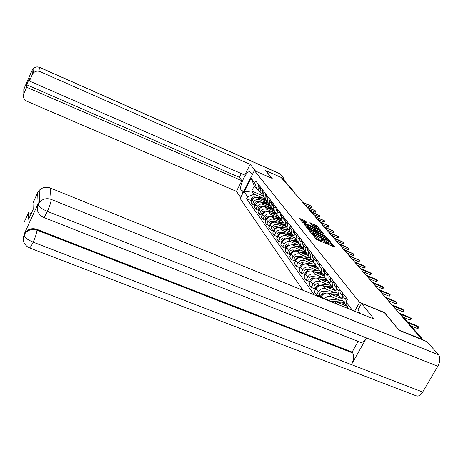 <?xml version="1.0" encoding="UTF-8"?>
<svg xmlns="http://www.w3.org/2000/svg" width="463" height="463" viewBox="0 0 463 463"><rect width="100%" height="100%" fill="white"/><g stroke="black" fill="none" stroke-linecap="round" stroke-linejoin="round"><path stroke-width="0.69" d="M313.41 235.117L312.976 235.111L316.327 239.203L317.589 239.996L335.05 247.219L330.582 242.438L330.136 242.381L330.785 243.214L328.724 242.953L322.022 238.786L321.565 238.729L322.196 239.55L318.7 238.688L313.41 235.117M305.505 221.025L299.208 218.27L302.623 222.46L319.927 230.111L320.512 230.134L316.941 225.938L315.76 225.209L309.759 222.807L311.286 224.642L318.451 228.681L316.767 228.438L306.17 223.889L302.883 221.748L307.015 222.853L305.505 221.025L305.019 221.951L300.394 219.74M399.141 330.298L384.498 312.519L359.577 302.333L254.372 170.592L272.198 178.434L265.658 170.621L281 177.393L421.862 339.269L421.7 339.541M399.239 330.119L421.862 339.269M308.948 229.463L308.335 229.44L311.946 233.85L313.179 234.619L330.414 241.773L326.548 237.224L325.327 236.46L308.948 229.463L308.717 229.903M307.206 228.062L303.716 223.797L304.324 223.826L320.465 230.748L323.284 233.404L316.084 230.505L315.442 230.412L316.518 231.708L325.489 235.985L307.206 228.062M254.372 170.592L240.147 198.453L302.877 290.243M282.361 178.961L283.721 179.951L293.959 191.694M347.308 306.292L344.704 303.491L345.195 299.22L346.098 297.582M343.407 294.103L342.51 295.73L342.024 299.972L343.812 302.327M341.787 298.346L338.441 295.267L338.916 291.065L339.801 289.456M337.209 286.111L336.335 287.708L335.866 291.881L337.631 294.202M347.331 306.367L334.836 301.303L330.46 301.407M335.629 290.353L332.422 287.355L332.88 283.223L333.742 281.643M324.349 298.936C326.334 296.586 328.689 295.834 331.415 296.69L340.38 300.337M331.248 278.425L330.391 279.993L329.945 284.103L331.682 286.383M341.787 298.594L328.95 293.368C325.888 292.477 323.411 293.444 321.519 296.262L320.836 297.512M329.702 282.667L326.629 279.745L327.063 275.676L327.914 274.119M320.541 296.563L316.576 294.96L318.301 291.783C320.17 288.993 322.624 288.044 325.657 288.924L334.477 292.529M325.512 271.023L324.673 272.568L324.239 276.608L325.952 278.853M335.646 290.787L323.284 285.729C320.274 284.849 317.838 285.793 315.986 288.565L314.273 291.713L316.576 294.96M324.002 275.265L321.044 272.412L321.467 268.407L322.294 266.879M315.1 288.958L311.2 287.373L312.89 284.247C314.718 281.504 317.126 280.572 320.112 281.446L328.782 285.005M319.985 263.893L319.163 265.409L318.747 269.391L320.431 271.602M329.749 283.269L317.826 278.367C314.863 277.493 312.473 278.419 310.656 281.145L308.983 284.247L311.2 287.373M318.515 268.129L315.668 265.34L316.073 261.404L316.883 259.899M309.851 281.626L306.014 280.057L307.669 276.984C309.463 274.287 311.83 273.373 314.765 274.235L323.296 277.754M314.655 257.017L313.85 258.516L313.445 262.428L315.112 264.61M324.088 276.023L312.56 271.266C309.649 270.404 307.299 271.312 305.516 273.992L303.878 277.042L306.014 280.057M313.22 261.248L310.476 258.522L310.87 254.644L311.668 253.163M304.793 274.553L301.014 273.002L302.64 269.981C304.399 267.325 306.72 266.428 309.608 267.284L318.006 270.757M309.515 250.39L308.723 251.86L308.335 255.715L310.355 258.099M318.642 269.044L307.484 264.414C304.613 263.563 302.31 264.454 300.562 267.093L298.953 270.097L301.014 273.002M308.115 254.604L305.47 251.947L305.852 248.127L306.628 246.669M299.908 267.73L296.187 266.196L297.778 263.221C299.509 260.605 301.789 259.726 304.631 260.571L312.895 264.008M304.55 243.989L303.78 245.436L303.404 249.233L305.36 251.565M313.41 262.313L302.576 257.804C299.758 256.959 297.489 257.833 295.776 260.432L294.196 263.383L296.187 266.196M303.19 248.191L300.632 245.593L301.002 241.831L301.766 240.395M295.186 261.138L291.528 259.621L293.091 256.693C294.781 254.118 297.026 253.249 299.827 254.089L307.959 257.486M299.758 237.803L299 239.232L298.641 242.971L300.533 245.251M308.433 255.842L297.842 251.415C295.064 250.581 292.83 251.438 291.152 253.996L289.606 256.907L291.528 259.621M298.427 241.999L295.961 239.452L296.314 235.748L297.067 234.336M290.631 254.766L287.025 253.267L288.553 250.379C290.22 247.85 292.425 246.999 295.18 247.827L303.19 251.177M295.128 231.83L294.381 233.236L294.034 236.917L295.869 239.151M303.699 249.615L293.264 245.24C290.527 244.412 288.333 245.257 286.684 247.774L285.162 250.639L287.025 253.267M293.831 236.008L291.447 233.52L291.788 229.862L292.523 228.473M286.221 248.602L282.667 247.12L284.172 244.279C285.804 241.784 287.974 240.951 290.689 241.773L298.577 245.083M290.648 226.054L289.919 227.437L289.578 231.066L291.366 233.254M299.115 243.596L288.831 239.267C286.14 238.451 283.981 239.278 282.361 241.755L280.867 244.58L282.667 247.12M289.381 230.215L287.077 227.779L287.407 224.173L288.131 222.807M281.903 242.618L278.454 241.177L279.93 238.376C281.533 235.922 283.674 235.1 286.342 235.91L294.115 239.186M286.313 220.463L285.596 221.823L285.266 225.406L287.002 227.547M294.676 237.768L284.548 233.491C281.892 232.681 279.768 233.497 278.176 235.939L276.712 238.717L278.454 241.177M285.081 224.607L282.847 222.217L283.165 218.669L283.877 217.321M277.713 236.825L274.38 235.424L275.826 232.663C277.401 230.244 279.507 229.434 282.135 230.238L289.797 233.479M282.117 215.052L281.411 216.395L281.099 219.919L282.783 222.02M290.382 232.125L280.399 227.894C277.783 227.09 275.693 227.894 274.125 230.302L272.69 233.045L274.38 235.424M280.914 219.178L278.749 216.84L279.062 213.339L279.756 212.008M273.65 231.211L270.427 229.851L271.85 227.13C273.396 224.746 275.468 223.947 278.066 224.746L285.613 227.946M278.055 209.808L277.36 211.134L277.053 214.612L278.697 216.667M286.221 226.656L276.376 222.471C273.801 221.679 271.74 222.471 270.207 224.839L268.795 227.541L270.427 229.851M276.88 213.918L274.779 211.626L275.08 208.171L275.769 206.857M269.721 225.77L266.601 224.451L267.996 221.765C269.518 219.416 271.561 218.634 274.119 219.421L281.556 222.587M274.113 204.727L273.436 206.035L273.141 209.467L274.733 211.481M282.187 221.355L272.481 217.222C269.941 216.435 267.915 217.211 266.404 219.549L265.015 222.217L266.601 224.451M272.973 208.819L270.936 206.567L271.225 203.164L271.897 201.868M265.912 220.492L262.891 219.213L264.263 216.568C265.762 214.253 267.77 213.484 270.288 214.265L277.626 217.396M270.299 199.808L269.628 201.092L269.339 204.478L270.896 206.452M278.275 216.215L268.708 212.123C266.202 211.348 264.205 212.112 262.718 214.415L261.352 217.049L262.891 219.213M269.182 203.876L267.203 201.665L267.487 198.309L268.146 197.03M262.22 215.382L259.292 214.137L260.64 211.527C262.116 209.241 264.095 208.483 266.578 209.259L273.812 212.355M266.595 195.027L265.936 196.295L265.658 199.64L267.174 201.579M274.484 211.232L265.044 207.187C262.573 206.417 260.605 207.169 259.141 209.438L257.798 212.031L259.292 214.137M265.507 199.078L263.58 196.908L263.858 193.598L264.506 192.336M258.638 210.416L255.796 209.207L257.127 206.637C258.574 204.38 260.524 203.639 262.978 204.403L270.114 207.465M263.001 190.391L262.353 191.641L262.081 194.94L263.557 196.844M270.797 206.394L261.485 202.389C259.048 201.631 257.11 202.366 255.669 204.611L254.349 207.169L255.796 209.207M261.942 194.419L260.067 192.295L260.333 189.02L260.976 187.781M255.159 205.601L252.41 204.426L253.712 201.885C255.142 199.663 257.063 198.928 259.483 199.686L266.52 202.713M259.511 185.894L258.875 187.127L258.614 190.38L260.05 192.249M267.209 201.689L258.03 197.73C255.628 196.978 253.718 197.707 252.3 199.918L251.004 202.441L252.41 204.426M258.481 189.905L256.757 189.159L254.303 185.923L251.71 190.982L254.135 194.263L247.578 196.763L246.588 198.696L314.186 294.821M247.578 196.763L244.157 191.948L251.137 178.278L254.685 182.902L256.757 189.159M347.985 308.503L345.954 301.899L347.406 299.266L255.68 180.952L254.685 182.902M345.954 301.899L352.378 310.279M359.577 302.333L354.641 311.194M262.677 195.722L251.71 190.982L244.157 191.948M254.135 194.263L263.03 198.106M251.785 200.925L246.588 198.696M254.303 185.923L251.137 178.278M315.552 238.254L318.179 239.655L318.7 238.688M322.057 239.799L321.675 240.517L318.179 239.655M330.651 243.463L330.264 244.175L328.203 243.92L321.959 239.984M333.227 246.64L330.553 243.648M326.751 239.001L324.818 237.403L309.504 230.869M312.901 233.983L328.759 240.783L324.303 237.716L314.412 233.491L312.311 233.213L312.901 233.983L312.687 234.376M304.874 225.215L319.968 231.674L320.465 230.748M321.513 232.825L319.968 231.674M309.238 227.57L307.496 227.327L310.847 229.521L315.291 231.24L313.017 229.191L309.238 227.57M305.308 222.304L305.019 221.951M316.964 227.466L315.274 226.129L310.991 224.289M318.799 229.631L318.278 229.011M418.789 327.214L418.06 328.47L417.319 328.452L410.93 325.848M346.978 300.047L347.377 299.225M408.58 323.151L418.87 327.069L416.989 325.767L407.469 321.878M343.882 302.414L335.16 301.436M331.653 301.043L329.17 300.886M342.481 300.574L328.689 299.017L326.282 299.717M344.547 303.294L337.903 302.547M345.653 305.123L343.731 304.909M361.551 303.392L374.121 319.076L50.195 187.984L51.185 199.42L438.559 354.791L427.1 341.723L399.291 330.478L384.446 312.745L361.551 303.392L357.876 309.99L360.741 313.665M23.74 241.993L23.15 238.665L23.931 235.349L23.92 222.709L28.544 212.598L31.224 213.657M438.559 354.791C440.469 357.708 440.226 361.528 437.824 366.256L366.47 337.955C364.254 341.538 362.13 342.944 360.104 342.174L43.499 217.367M37.445 209.774L37.983 203.986L24.088 234.243L25.465 232.108C28.671 228.832 32.508 227.918 36.976 229.364L352.106 352.088L352.737 352.997C354.23 355.937 353.801 359.809 351.44 364.613L422.684 392.028L437.824 366.256M422.684 392.028C420.526 395.39 418.344 396.646 416.144 395.784L29.458 247.89M36.976 229.364L37.005 230.111C36.849 232.681 35.57 236.691 33.162 242.137L351.44 364.613L366.47 337.955L47.388 211.383C42.162 209.131 39.077 206.949 38.134 204.843L37.653 192.706L39.187 190.397C42.312 187.347 45.982 186.548 50.195 187.984M28.544 212.598L28.648 219.283L33.168 209.421L32.977 202.916L37.653 192.706M352.106 352.088L358.119 341.393M352.737 352.997L37.005 230.111C32.786 228.653 28.943 229.567 25.471 232.86L24.093 235.001L24.088 234.243M25.465 232.108L23.393 237.86L23.596 241.507C23.272 241.57 25.714 246.449 29.285 247.827C29.939 248.099 31.229 246.206 33.162 242.137C27.954 239.938 24.915 237.733 24.035 235.528L24.093 235.001M252.289 174.678L249.985 171.912C246.663 169.73 238.393 187.093 241.2 190.305L243 192.863M255.57 171.119L250.159 164.359L244.701 175.083L29.424 81.054L32.317 74.52L32.126 70.307L23.798 89.139L23.804 93.752C22.733 97.056 23.775 99.568 26.923 101.293L236.425 191.346L241.836 180.715L239.365 177.335L241.269 173.584M240.638 197.481L236.425 191.346M250.159 164.359L40.102 71.649C37.48 70.66 35.205 71.128 33.267 73.05L32.317 74.52M279.82 173.775L39.737 67.5C37.179 66.533 34.951 66.99 33.058 68.871C34.916 66.932 37.133 66.441 39.702 67.395L279.594 173.596L284.392 178.99L283.831 180.072M29.424 81.054L29.354 78.629L26.64 84.764L26.68 87.258L23.804 93.752M26.68 87.258L241.836 180.715M265.617 170.702L271.937 178.319M284.392 178.99L281.134 177.555M26.64 84.764L239.365 177.335M248.932 181.253L249.331 180.472M342.643 295.487L343.176 293.808M411.213 318.66L410.502 319.904L409.761 319.875L403.481 317.305M342.36 296.013L342.493 292.923M341.445 294.723L340.664 293.606L341.057 291.071M400.032 314.18L411.289 318.527L409.46 317.265L398.961 312.953M336.503 287.407L337.018 285.862M403.921 310.43L403.227 311.657L402.492 311.622L395.194 308.618M336.19 287.98L336.358 285.017M335.368 286.829L334.599 285.729L334.975 283.234M392.913 306.002L403.996 310.303L402.208 309.081L391.883 304.822M337.886 294.537L329.465 293.577M325.651 293.143L324.279 292.986C321.739 293.177 320.558 294.462 320.737 296.841L320.94 297.321M336.537 292.761L322.983 291.21C320.448 291.401 319.273 292.68 319.458 295.047L320.355 296.303M338.482 295.377L332.098 294.647M339.657 297.153L337.701 296.933M323.776 293.907L322.045 294.966L321.253 296.748M332.116 286.95L323.973 286.007M319.892 285.538L318.741 285.405C316.241 285.584 315.083 286.846 315.262 289.19L315.425 289.595M330.814 285.243L317.491 283.692C314.996 283.871 313.845 285.133 314.03 287.465L314.915 288.704M332.573 287.749L326.508 287.043M333.933 289.485L331.89 289.248M318.064 286.337L315.766 288.964M326.548 279.64L318.677 278.714M314.36 278.205L313.399 278.095C310.939 278.269 309.805 279.513 309.99 281.817L310.117 282.146M325.292 277.991L312.189 276.446C309.741 276.619 308.613 277.858 308.798 280.156L309.672 281.377M326.907 280.393L321.114 279.716M328.498 282.106L326.293 281.845M312.548 279.056L310.488 281.458M330.594 279.623L331.091 278.222M396.901 302.507L396.218 303.716L395.489 303.676L388.307 300.707M330.258 280.254L330.46 277.406M329.517 279.224L328.759 278.141L329.129 275.688M386.061 298.126L396.97 302.385L395.228 301.199L385.071 296.986M324.91 272.122L325.385 270.861M390.135 294.873L389.464 296.065L388.741 296.019L381.668 293.079M324.551 272.805L324.777 270.074M323.886 271.903L323.139 270.838L323.492 268.424M379.452 290.532L390.205 294.757L388.503 293.6L378.502 289.439M319.447 264.888L319.887 263.771M383.613 287.506L382.953 288.686L382.23 288.628L375.273 285.729M319.048 265.629L319.302 263.013M318.457 264.848L317.722 263.794L318.064 261.421M373.085 283.217L383.677 287.396L382.01 286.273L372.165 282.158M321.108 272.58L313.561 271.677M309.035 271.139L308.242 271.046C305.829 271.214 304.712 272.435 304.903 274.709L304.995 274.964M319.968 270.994L307.079 269.454C304.677 269.622 303.566 270.838 303.751 273.101L304.839 274.449M321.467 273.309L315.905 272.643M323.382 274.999L320.894 274.704M307.224 272.047L305.406 274.206M314.18 257.903L314.585 256.93M377.316 280.399L376.668 281.568L375.95 281.504L369.098 278.633M313.746 258.713L314.018 256.201M313.22 258.041L312.496 257.006L312.826 254.662M366.945 276.156L377.374 280.294L375.748 279.206L366.054 275.138M315.83 265.756L308.618 264.888M303.913 264.321L303.271 264.24C300.898 264.408 299.804 265.606 299.989 267.846L300.059 268.036M314.828 264.24L302.148 262.706C299.781 262.868 298.693 264.066 298.884 266.294L299.931 267.614M316.241 266.468L310.876 265.826M318.515 268.158L315.685 267.817M302.073 265.299L300.51 267.192M309.11 251.143L309.475 250.333M371.233 273.54L370.597 274.692L369.885 274.623L363.137 271.781M308.636 252.034L308.925 249.632M308.167 251.473L307.449 250.448L307.773 248.145M361.013 269.339L371.291 273.442L369.7 272.377L360.156 268.355M310.76 259.176L303.838 258.331M298.971 257.735L298.473 257.671C296.135 257.833 295.058 259.014 295.249 261.219L295.29 261.34M309.863 257.717L297.385 256.189C295.058 256.346 293.988 257.526 294.179 259.72L295.197 261.01M311.223 259.87L306.02 259.234M313.237 261.479L310.656 261.167M297.084 258.811L295.805 260.38M304.237 244.58L304.532 243.966M365.359 266.908L364.734 268.048L364.028 267.973L357.378 265.166M303.699 245.587L304.006 243.283M303.288 245.13L302.582 244.123L302.895 241.854M355.283 262.758L365.411 266.815L363.86 265.779L354.45 261.803M305.881 252.815L299.22 251.994M294.208 251.368L293.831 251.322C291.534 251.478 290.475 252.642 290.666 254.818L290.683 254.87M305.065 251.415L292.784 249.893C290.492 250.043 289.444 251.201 289.63 253.371L290.619 254.633M306.408 253.498L301.32 252.867M308.167 255.032L305.794 254.737M292.228 252.584L291.285 253.753M359.682 260.501L359.062 261.624L358.362 261.543L351.811 258.771M298.571 239.001L297.877 238.005L298.924 239.371L299.254 237.154M297.877 238.005L298.178 235.771M349.744 256.392L359.734 260.409L348.94 255.472M301.187 246.669L294.752 245.865M289.606 245.222L289.346 245.187C287.089 245.338 286.047 246.478 286.232 248.619L285.237 247.225L286.192 248.457M300.423 245.315L288.333 243.798C286.076 243.949 285.046 245.089 285.237 247.225M301.783 247.34L296.777 246.715M303.282 248.799L301.1 248.527M287.454 246.681L287.008 247.242M354.189 254.303L353.582 255.414L352.887 255.327L346.428 252.584M294.329 233.34L294.659 231.228M294.011 233.074L293.322 232.09L293.623 229.891M344.385 250.234L354.236 254.216L343.61 249.343M296.667 240.725L290.423 239.938M285.162 239.273L285.005 239.249C282.818 239.383 281.793 240.488 281.932 242.571M295.932 239.417L284.027 237.907C281.805 238.051 280.792 239.174 280.983 241.281L281.909 242.49M297.344 241.385L292.385 240.76M298.577 242.774L296.557 242.519M348.87 248.301L348.274 249.401L347.586 249.308L341.219 246.594M289.873 227.512L290.214 225.498M289.601 227.339L288.924 226.372L289.213 224.202M339.2 244.279L348.917 248.22L338.453 243.416M292.315 234.972L286.227 234.197M280.867 233.514L280.81 233.508C278.685 233.618 277.673 234.683 277.771 236.715L276.862 235.528C276.677 233.45 277.673 232.345 279.86 232.206L291.511 233.699M293.102 235.632L288.125 235.001M294.051 236.94L292.159 236.703M343.725 242.49L343.135 243.579L342.446 243.48L336.173 240.801M285.567 221.875L285.914 219.954M285.33 221.794L284.664 220.839L284.942 218.698M334.182 238.509L343.766 242.415L333.458 237.675M288.131 229.411L282.164 228.641M287.228 228.155L275.821 226.685C273.668 226.818 272.69 227.906 272.875 229.955L273.714 231.089M275.821 226.685L276.735 227.929C274.675 228.051 273.685 229.087 273.737 231.043M289.068 230.07L283.998 229.416M289.763 231.309L287.899 231.072M338.737 236.865L338.158 237.936L337.475 237.837L331.288 235.181M281.4 216.418L281.753 214.583M281.197 216.418L280.537 215.474L280.81 213.368M329.32 232.924L338.777 236.79L328.614 232.113M284.108 224.023L278.222 223.259M283.09 222.79L271.908 221.331C269.79 221.459 268.824 222.535 269.015 224.555L269.79 225.637L269.015 224.555M272.69 222.541C270.757 222.686 269.807 223.687 269.836 225.55M285.086 224.671L279.999 224.011M285.613 225.851L283.773 225.614M333.898 231.407L333.331 232.467L332.654 232.362L326.548 229.741M279.062 213.339L277.36 211.134L277.719 209.38M277.192 211.215L276.538 210.283L276.805 208.2M324.609 227.507L333.939 231.338L323.926 226.725M280.242 218.802L274.403 218.038M279.102 217.587L268.118 216.146C266.028 216.267 265.079 217.326 265.27 219.323L265.982 220.353M268.789 217.309C266.96 217.483 266.046 218.455 266.051 220.22M280.954 219.404L276.122 218.767M281.585 220.567L279.779 220.33M329.21 226.118L328.649 227.165L327.978 227.055L321.959 224.462M273.448 206.006L273.812 204.339M273.309 206.168L272.666 205.248L272.927 203.193M320.037 222.257L329.245 226.054L319.377 221.499M276.55 213.75L270.693 212.974M275.242 212.546L264.437 211.111C262.382 211.232 261.445 212.28 261.636 214.247L262.295 215.226M265.004 212.239C263.273 212.442 262.399 213.379 262.388 215.058M276.961 214.294L272.36 213.686M277.684 215.434L275.902 215.202M324.661 220.99L324.106 222.02L323.44 221.91L317.502 219.34M269.657 201.035L270.022 199.449M269.541 201.272L268.905 200.363L269.159 198.338M315.61 217.164L324.696 220.926L314.967 216.429M272.979 208.848L267.093 208.061M271.515 207.65L260.872 206.226C258.84 206.348 257.92 207.378 258.111 209.317L258.719 210.254M261.329 207.32C259.702 207.551 258.863 208.46 258.829 210.04M273.095 209.34L268.708 208.755M273.893 210.462L272.14 210.225M320.246 216.007L319.701 217.025L319.042 216.916L313.179 214.369M265.982 196.214L266.341 194.703M265.843 196.486L265.258 195.629L265.507 193.627M311.304 212.222L320.28 215.943L310.685 211.504M269.217 204.05L263.592 203.298M267.915 202.904L257.405 201.486C255.402 201.602 254.5 202.62 254.685 204.536L255.252 205.422M257.764 202.551L256.01 203.39L255.379 205.173M269.385 204.536L265.16 203.969M270.218 205.63L268.488 205.398M315.957 211.169L315.419 212.181L314.765 212.06L308.977 209.548M262.411 191.532L262.77 190.102M262.261 191.838L261.722 191.028L261.965 189.054M307.131 207.424L315.992 211.111L306.523 206.73M265.583 199.397L260.194 198.662M264.431 198.297L254.042 196.885C252.063 196.995 251.172 197.996 251.363 199.889L251.884 200.734M254.303 197.921L252.642 198.754L252.028 200.45M265.843 199.877L261.711 199.316M266.647 200.942L264.94 200.71M311.79 206.469L311.263 207.47L310.609 207.349L304.897 204.86M258.95 186.988L259.309 185.628M258.782 187.33L258.285 186.56L258.522 184.615M303.074 202.759L311.819 206.411L302.484 202.082M255.669 204.611L257.127 206.637M259.141 209.438L260.64 211.527M262.718 214.415L264.263 216.568M266.404 219.549L267.996 221.765M270.207 224.839L271.85 227.13M274.125 230.302L275.826 232.663M278.176 235.939L279.93 238.376M282.361 241.755L284.172 244.279M286.684 247.774L288.553 250.379M291.152 253.996L293.091 256.693M295.776 260.432L297.778 263.221M300.562 267.093L302.64 269.981M305.516 273.992L307.669 276.984M310.656 281.145L312.89 284.247M315.986 288.565L318.301 291.783M321.519 296.262L323.064 298.415M252.3 199.918L253.712 201.885M258.03 197.73L259.483 199.686M261.485 202.389L262.978 204.403M262.353 191.641L263.858 193.598M265.044 207.187L266.578 209.259M265.936 196.295L267.487 198.309M268.708 212.123L270.288 214.265M269.628 201.092L271.225 203.164M272.481 217.222L274.119 219.421M273.436 206.035L275.08 208.171M276.376 222.471L278.066 224.746M280.399 227.894L282.135 230.238M281.411 216.395L283.165 218.669M284.548 233.491L286.342 235.91M285.596 221.823L287.407 224.173M288.831 239.267L290.689 241.773M289.919 227.437L291.788 229.862M293.264 245.24L295.18 247.827M294.381 233.236L296.314 235.748M297.842 251.415L299.827 254.089M299 239.232L301.002 241.831M302.576 257.804L304.631 260.571M303.78 245.436L305.852 248.127M307.484 264.414L309.608 267.284M308.723 251.86L310.87 254.644M312.56 271.266L314.765 274.235M313.85 258.516L316.073 261.404M317.826 278.367L320.112 281.446M319.163 265.409L321.467 268.407M323.284 285.729L325.657 288.924M324.673 272.568L327.063 275.676M328.95 293.368L331.415 296.69M330.391 279.993L332.88 283.223M334.836 301.303L336.827 303.983M336.335 287.708L338.916 291.065M342.51 295.73L345.195 299.22M258.875 187.127L260.333 189.02M423.199 340.143L401.108 314.956M400.605 314.84L402.48 316.154L423.5 340.264M293.079 191.277L293.704 191.549L282.968 179.227M293.837 192.145L293.704 191.549L294.485 192.295L294.7 193.14M314.377 236.819L314.713 236.188M319.58 240.251L320.101 239.278M322.375 240.297L322.896 239.33M322.815 240.824L323.336 239.863M326.814 243.33L327.335 242.363M328.203 243.92L328.724 242.953M330.935 243.937L331.456 242.982M313.943 236.292L314.279 235.661M324.818 237.403L325.327 236.46M326.039 238.167L326.548 237.224M312.137 234.023L312.45 233.439M304.098 224.26L304.324 223.826M321.166 232.42L321.669 231.488M315.17 231.078L315.488 230.481M316.27 232.171L316.518 231.708M310.169 223.311L310.389 222.9M315.274 226.129L315.76 225.209M316.449 226.858L316.941 225.938M299.625 218.796L299.85 218.368M303.844 221.221L304.336 220.295M418.124 327.052L417.319 328.452M330.038 300.857L328.689 299.017M37.983 203.986L38.082 204.611M39.187 190.397L39.766 201.937C43.013 198.783 46.821 197.944 51.185 199.42C51.104 201.856 49.836 205.844 47.388 211.383C45.386 215.579 44.037 217.552 43.343 217.309C39.777 215.891 37.341 210.972 37.665 210.908L37.468 207.198L38.134 204.837L39.766 201.937L38.174 204.328M38.007 211.967C36.947 209.803 36.947 207.372 38.012 204.681M39.702 67.395L40.102 71.649M243.746 191.404L241.2 190.305M33.267 73.05L33.058 68.871L32.126 70.307M24.423 87.999L23.897 88.925M410.554 318.498L409.761 319.875M403.261 310.268L402.492 311.622M324.279 292.986L322.983 291.21M318.741 285.405L317.491 283.692M313.399 278.095L312.189 276.446M396.241 302.345L395.489 303.676M389.476 294.705L388.741 296.019M382.953 287.338L382.23 288.628M308.242 271.046L307.079 269.454M376.656 280.231L375.95 281.504M303.271 264.24L302.148 262.706M370.579 273.367L369.885 274.623M298.473 257.671L297.385 256.189M364.711 266.74L364.028 267.973M293.831 251.322L292.784 249.893M359.033 260.328L358.362 261.543M289.346 245.187L288.333 243.798M353.541 254.129L352.887 255.327M285.005 239.249L284.027 237.907M348.228 248.127L347.586 249.308M280.81 233.508L279.86 232.206M343.083 242.317L342.446 243.48M338.094 236.691L337.475 237.837M272.771 222.506L271.908 221.331M333.262 231.234L332.654 232.362M268.928 217.251L268.118 216.146M328.58 225.944L327.978 227.055M265.201 212.152L264.437 211.111M324.031 220.81L323.44 221.91M261.583 207.21L260.872 206.226M319.62 215.827L319.042 216.916M258.076 202.406L257.405 201.486M315.332 210.989L314.765 212.06M254.673 197.747L254.042 196.885M311.171 206.29L310.609 207.349M258.614 190.38L260.067 192.295M342.024 299.972L344.704 303.491M335.866 291.881L338.441 295.267M329.945 284.103L332.422 287.355M324.239 276.608L326.629 279.745M318.747 269.391L321.044 272.412M313.445 262.428L315.668 265.34M308.335 255.715L310.476 258.522M303.404 249.233L305.47 251.947M298.641 242.971L300.632 245.593M294.034 236.917L295.961 239.452M289.578 231.066L291.447 233.52M285.266 225.406L287.077 227.779M281.099 219.919L282.847 222.217M277.053 214.612L278.749 216.84M273.141 209.467L274.779 211.626M269.339 204.478L270.936 206.567M265.658 199.64L267.203 201.665M262.081 194.94L263.58 196.908M400.483 314.701L402.017 315.54M328.551 241.171L328.73 240.835M311.958 233.867L312.311 233.213M315.124 231.014L315.442 230.412M307.148 227.987L307.496 227.327M315.066 231.656L315.251 231.309M302.553 222.373L302.883 221.748M318.104 229.33L318.353 228.867M340.664 293.606L342.099 295.469M334.599 285.729L335.976 287.517M320.737 296.841L319.458 295.047M315.262 289.19L314.03 287.465M309.99 281.817L308.798 280.156M328.759 278.141L330.09 279.866M323.139 270.838L324.418 272.499M317.722 263.794L318.955 265.397M304.903 274.709L303.751 273.101M312.496 257.006L313.683 258.551M299.989 267.846L298.884 266.294M307.449 250.448L308.601 251.941M295.249 261.219L294.179 259.72M302.582 244.123L303.687 245.564M290.666 254.818L289.63 253.371M293.322 232.09L294.312 233.375M281.921 242.595L280.983 241.281M288.924 226.372L289.844 227.57M277.742 236.761L276.862 235.528M284.664 220.839L285.526 221.962M273.702 231.112L272.875 229.955M280.537 215.474L281.348 216.528M276.538 210.283L277.296 211.267M265.993 220.336L265.27 219.323M272.666 205.248L273.373 206.162M262.313 215.197L261.636 214.247M268.905 200.363L269.564 201.22M258.748 210.208L258.111 209.317M265.258 195.629L265.878 196.422M255.281 205.364L254.685 204.536M261.722 191.028L262.295 191.769M251.918 200.664L251.363 199.889M258.285 186.56L258.817 187.249"/></g></svg>
